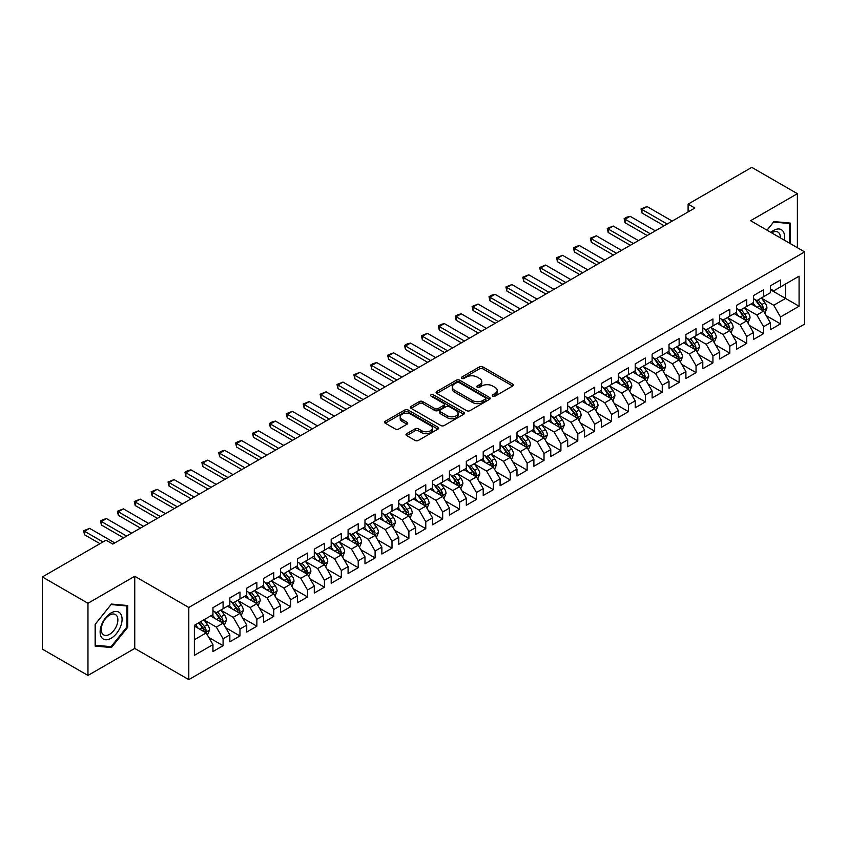 <?xml version="1.0" encoding="UTF-8"?>
<svg xmlns="http://www.w3.org/2000/svg" width="847" height="847" viewBox="0 0 847 847"><rect width="100%" height="100%" fill="white"/><g stroke="black" fill="none" stroke-linecap="round" stroke-linejoin="round"><path stroke-width="1.27" d="M492.721 396.174A1.641 0.953 0 0 0 495.04 396.174L512.657 385.999A2.34 1.355 0 0 0 513.346 385.046A2.34 1.355 0 0 0 512.657 384.093L482.811 366.857A2.34 1.355 0 0 0 479.497 366.857L461.88 377.031A1.641 0.953 0 0 0 461.393 377.698A1.641 0.953 0 0 0 461.88 378.365A1.641 0.953 0 0 0 464.198 378.365L466.475 377.053A7.507 4.33 0 0 1 477.094 377.053L479.582 378.493A7.507 4.33 0 0 1 481.774 381.552A7.507 4.33 0 0 1 479.582 384.612L477.295 385.936A1.641 0.953 0 0 0 476.819 386.603A1.641 0.953 0 0 0 477.295 387.27A1.641 0.953 0 0 0 479.614 387.27L481.901 385.957A7.507 4.33 0 0 1 492.509 385.957L494.997 387.386A7.507 4.33 0 0 1 497.2 390.456A7.507 4.33 0 0 1 494.997 393.516L492.721 394.829A1.641 0.953 0 0 0 492.234 395.507A1.641 0.953 0 0 0 492.721 396.174L492.721 394.829M406.708 433.675A2.34 1.355 0 0 0 406.02 434.627A2.34 1.355 0 0 0 406.708 435.591L415.083 440.419A2.34 1.355 0 0 0 418.397 440.419L437.963 429.122A2.34 1.355 0 0 0 438.651 428.169A2.34 1.355 0 0 0 437.963 427.216L408.116 409.98A2.34 1.355 0 0 0 404.802 409.98L385.237 421.277A2.34 1.355 0 0 0 384.549 422.23A2.34 1.355 0 0 0 385.237 423.193L395.348 429.027A2.34 1.355 0 0 0 398.672 429.027L407.036 424.199A2.34 1.355 0 0 0 407.725 423.235A2.34 1.355 0 0 0 407.036 422.282L402.029 419.381A6.268 3.621 0 0 1 400.186 416.83A6.268 3.621 0 0 1 404.061 413.484A6.268 3.621 0 0 1 410.89 414.268L430.541 425.607A6.268 3.621 0 0 1 432.383 428.169A6.268 3.621 0 0 1 428.508 431.515A6.268 3.621 0 0 1 421.668 430.731L418.397 428.836A2.34 1.355 0 0 0 415.083 428.836L406.708 433.675L406.708 435.591M87.961 603.276L87.961 675.44L134.747 648.431L134.747 576.267L87.961 603.276L42.35 576.945L106.034 540.185L112.789 544.081L694.858 208.023L688.103 204.127L688.103 211.93M134.747 576.267L188.796 607.468L804.65 251.908L804.65 324.083L188.796 679.633L188.796 607.468M797.387 247.716L797.387 193.688L750.601 220.707L804.65 251.908M797.387 193.688L751.776 167.367L688.103 204.127M466.644 410.647A2.34 1.355 0 0 0 469.958 410.647L489.524 399.361A2.34 1.355 0 0 0 490.212 398.397A2.34 1.355 0 0 0 489.524 397.444L459.677 380.208A2.34 1.355 0 0 0 456.364 380.208L436.798 391.505A2.34 1.355 0 0 0 436.11 392.468A2.34 1.355 0 0 0 436.798 393.421L466.644 410.647M431.737 396.523A1.641 0.953 0 0 1 433.399 396.756L463.711 414.257L444.177 425.533A2.34 1.355 0 0 1 440.863 425.533L411.017 408.307L411.017 406.391A2.34 1.355 0 0 0 410.329 407.354A2.34 1.355 0 0 0 411.017 408.307M411.017 406.391L419.392 401.563A2.34 1.355 0 0 1 422.706 401.563L434.807 408.55A2.34 1.355 0 0 0 438.132 408.55L443.68 405.342A2.34 1.355 0 0 0 444.368 404.379A2.34 1.355 0 0 0 443.68 403.426L431.081 396.152A1.641 0.953 0 0 1 430.604 395.475A1.641 0.953 0 0 1 431.61 394.607A1.641 0.953 0 0 1 433.399 394.808L463.743 412.33A2.34 1.355 0 0 1 464.431 413.283A2.34 1.355 0 0 1 463.743 414.236L463.743 412.33M770.357 289.653L785.561 298.43L785.561 283.999L799.081 276.196L780.5 286.921L780.5 279.997L770.357 285.852L770.357 292.776L763.602 296.672L763.602 289.748L753.47 295.603L753.47 302.527L746.715 306.423L746.715 299.499L736.583 305.354L736.583 312.278L729.818 316.175L729.818 309.25L719.685 315.105L719.685 322.029L712.93 325.926L712.93 319.001L702.798 324.856L702.798 331.78L696.043 335.687L696.043 328.763L685.901 334.607L685.901 341.532L679.146 345.438L679.146 338.514L669.014 344.358L669.014 351.283L662.259 355.189L662.259 348.265L652.126 354.11L652.126 361.034L645.361 364.941L645.361 358.016L635.229 363.871L635.229 370.785L628.474 374.692L628.474 367.767L618.342 373.622L618.342 380.547L611.587 384.443L611.587 377.518L601.444 383.373L601.444 390.298L594.689 394.194L594.689 387.27L584.557 393.124L584.557 400.049L577.802 403.945L577.802 397.021L567.67 402.876L567.67 409.8L560.915 413.696L560.915 406.772L550.772 412.627L550.772 419.551L544.018 423.447L544.018 416.523L533.885 422.378L533.885 429.302L527.13 433.198L527.13 426.274L516.988 432.129L516.988 439.053L510.233 442.96L510.233 436.036L500.101 441.88L500.101 448.804L493.346 452.711L493.346 445.787L483.214 451.631L483.214 458.555L476.459 462.462L476.459 455.538L466.316 461.382L466.316 468.306L459.561 472.213L459.561 465.289L449.429 471.133L449.429 478.057L442.674 481.964L442.674 475.04L432.542 480.895L432.542 487.819L425.776 491.715L425.776 484.791L415.644 490.646L415.644 497.57L408.889 501.466L408.889 494.542L398.757 500.397L398.757 507.321L392.002 511.217L392.002 504.293L381.859 510.148L381.859 517.072L375.105 520.969L375.105 514.044L364.972 519.899L364.972 526.823L358.217 530.72L358.217 523.795L348.085 529.65L348.085 536.575L341.32 540.471L341.32 533.546L331.188 539.401L331.188 546.326L324.433 550.232L324.433 543.308L314.301 549.152L314.301 556.077L307.546 559.983L307.546 553.059L297.403 558.904L297.403 565.828L290.648 569.735L290.648 562.81L280.516 568.655L280.516 575.579L273.761 579.486L273.761 572.561L263.629 578.406L263.629 585.33L256.863 589.237L256.863 582.312L246.731 588.167L246.731 595.092L239.976 598.988L239.976 592.064L229.844 597.918L229.844 604.843L223.089 608.739L223.089 601.815L212.946 607.67L212.946 614.594L194.376 625.319L194.376 655.356L212.946 644.631L206.192 632.921L194.376 626.102M799.081 276.196L799.081 306.233L780.5 316.958L773.735 305.259L761.495 298.186M766.217 315.645L780.5 323.882L780.5 316.958M780.5 323.882L770.357 329.737L770.357 322.813L763.602 326.709L756.847 315.01L744.598 307.937M749.33 325.396L763.602 333.633L763.602 326.709M763.602 333.633L753.47 339.488L753.47 332.564L746.715 336.46L739.96 324.761L727.711 317.689M732.443 335.147L746.715 343.384L746.715 336.46M746.715 343.384L736.583 349.239L736.583 342.315L729.818 346.211L723.063 334.512L710.824 327.44M715.546 344.898L729.818 353.135L729.818 346.211M729.818 353.135L719.685 358.99L719.685 352.066L712.93 355.962L706.176 344.263L693.926 337.191M698.659 354.649L712.93 362.887L712.93 355.962M712.93 362.887L702.798 368.741L702.798 361.817L696.043 365.724L689.278 354.014L677.039 346.942M681.771 364.401L696.043 372.648L696.043 365.724M696.043 372.648L685.901 378.493L685.901 371.568L679.146 375.475L672.391 363.765L660.141 356.703M664.874 374.152L679.146 382.399L679.146 375.475M679.146 382.399L669.014 388.244L669.014 381.319L662.259 385.226L655.504 373.516L643.254 366.455M647.987 383.903L662.259 392.15L662.259 385.226M662.259 392.15L652.126 397.995L652.126 391.07L645.361 394.977L638.606 383.278L626.367 376.206M631.089 393.664L645.361 401.902L645.361 394.977M645.361 401.902L635.229 407.746L635.229 400.822L628.474 404.728L621.719 393.029L609.469 385.957M614.202 403.416L628.474 411.653L628.474 404.728M628.474 411.653L618.342 417.507L618.342 410.583L611.587 414.479L604.832 402.78L592.582 395.708M597.315 413.167L611.587 421.404L611.587 414.479M611.587 421.404L601.444 427.259L601.444 420.334L594.689 424.231L587.934 412.531L575.685 405.459M580.417 422.918L594.689 431.155L594.689 424.231M594.689 431.155L584.557 437.01L584.557 430.085L577.802 433.982L571.047 422.282L558.798 415.21M563.53 432.669L577.802 440.906L577.802 433.982M577.802 440.906L567.67 446.761L567.67 439.837L560.915 443.733L554.15 432.034L541.911 424.961M546.633 442.42L560.915 450.657L560.915 443.733M560.915 450.657L550.772 456.512L550.772 449.588L544.018 453.484L537.263 441.785L525.013 434.712M529.746 452.171L544.018 460.408L544.018 453.484M544.018 460.408L533.885 466.263L533.885 459.339L527.13 463.235L520.376 451.536L508.126 444.463M512.859 461.922L527.13 470.159L527.13 463.235M527.13 470.159L516.988 476.014L516.988 469.09L510.233 472.997L503.478 461.287L491.228 454.214M495.961 471.673L510.233 479.921L510.233 472.997M510.233 479.921L500.101 485.765L500.101 478.841L493.346 482.748L486.591 471.038L474.341 463.976M479.074 481.424L493.346 489.672L493.346 482.748M493.346 489.672L483.214 495.516L483.214 488.592L476.459 492.499L469.693 480.789L457.454 473.727M462.176 491.175L476.459 499.423L476.459 492.499M476.459 499.423L466.316 505.267L466.316 498.343L459.561 502.25L452.806 490.551L440.556 483.478M445.289 500.926L459.561 509.174L459.561 502.25M459.561 509.174L449.429 515.018L449.429 508.094L442.674 512.001L435.919 500.302L423.669 493.229M428.402 510.688L442.674 518.925L442.674 512.001M442.674 518.925L432.542 524.78L432.542 517.856L425.776 521.752L419.021 510.053L406.782 502.98M411.504 520.439L425.776 528.676L425.776 521.752M425.776 528.676L415.644 534.531L415.644 527.607L408.889 531.503L402.134 519.804L389.885 512.731M394.617 530.19L408.889 538.427L408.889 531.503M408.889 538.427L398.757 544.282L398.757 537.358L392.002 541.254L385.237 529.555L372.998 522.483M377.73 539.941L392.002 548.178L392.002 541.254M392.002 548.178L381.859 554.033L381.859 547.109L375.105 551.005L368.35 539.306L356.1 532.234M360.833 549.692L375.105 557.929L375.105 551.005M375.105 557.929L364.972 563.784L364.972 556.86L358.217 560.756L351.463 549.057L339.213 541.985M343.946 559.443L358.217 567.681L358.217 560.756M358.217 567.681L348.085 573.535L348.085 566.611L341.32 570.507L334.565 558.808L322.326 551.736M327.048 569.195L341.32 577.432L341.32 570.507M341.32 577.432L331.188 583.287L331.188 576.362L324.433 580.269L317.678 568.559L305.428 561.487M310.161 578.946L324.433 587.193L324.433 580.269M324.433 587.193L314.301 593.038L314.301 586.113L307.546 590.02L300.78 578.31L288.541 571.249M293.274 588.697L307.546 596.944L307.546 590.02M307.546 596.944L297.403 602.789L297.403 595.865L290.648 599.771L283.893 588.062L271.643 581M276.376 598.448L290.648 606.696L290.648 599.771M290.648 606.696L280.516 612.54L280.516 605.616L273.761 609.522L267.006 597.823L254.756 590.751M259.489 608.199L273.761 616.447L273.761 609.522M273.761 616.447L263.629 622.291L263.629 615.367L256.863 619.273L250.109 607.574L237.869 600.502M242.591 617.961L256.863 626.198L256.863 619.273M256.863 626.198L246.731 632.053L246.731 625.128L239.976 629.025L233.221 617.325L220.972 610.253M225.704 627.712L239.976 635.949L239.976 629.025M239.976 635.949L229.844 641.804L229.844 634.879L223.089 638.776L216.334 627.076L204.085 620.004M208.817 637.463L223.089 645.7L223.089 638.776M223.089 645.7L212.946 651.555L212.946 644.631M212.946 610.687L216.334 612.646L223.089 608.739M194.376 639.75L206.192 632.921M229.844 600.936L233.221 602.884L239.976 598.988M216.334 627.076L223.089 623.17L210.585 615.96M229.844 634.879L223.089 623.17M246.731 591.185L250.109 593.133L256.863 589.237M233.221 617.325L239.976 613.419L227.472 606.208M246.731 625.128L239.976 613.419M263.629 581.434L267.006 583.382L273.761 579.486M250.109 607.574L256.863 603.667L244.37 596.457M263.629 615.367L256.863 603.667M280.516 571.683L283.893 573.631L290.648 569.735M267.006 597.823L273.761 593.916L261.257 586.696M280.516 605.616L273.761 593.916M297.403 561.932L300.78 563.88L307.546 559.983M283.893 588.062L290.648 584.165L278.155 576.945M297.403 595.865L290.648 584.165M314.301 552.18L317.678 554.129L324.433 550.232M300.78 578.31L307.546 574.414L295.042 567.194M314.301 586.113L307.546 574.414M331.188 542.429L334.565 544.377L341.32 540.471M317.678 568.559L324.433 564.663L311.929 557.442M331.188 576.362L324.433 564.663M348.085 532.678L351.463 534.626L358.217 530.72M334.565 558.808L341.32 554.912L328.827 547.691M348.085 566.611L341.32 554.912M364.972 522.927L368.35 524.875L375.105 520.969M351.463 549.057L358.217 545.161L345.714 537.94M364.972 556.86L358.217 545.161M381.859 513.166L385.237 515.124L392.002 511.217M368.35 539.306L375.105 535.41L362.611 528.189M381.859 547.109L375.105 535.41M398.757 503.414L402.134 505.373L408.889 501.466M385.237 529.555L392.002 525.648L379.498 518.438M398.757 537.358L392.002 525.648M415.644 493.663L419.021 495.611L425.776 491.715M402.134 519.804L408.889 515.897L396.385 508.687M415.644 527.607L408.889 515.897M432.542 483.912L435.919 485.86L442.674 481.964M419.021 510.053L425.776 506.146L413.283 498.936M432.542 517.856L425.776 506.146M449.429 474.161L452.806 476.109L459.561 472.213M435.919 500.302L442.674 496.395L430.17 489.185M449.429 508.094L442.674 496.395M466.316 464.41L469.693 466.358L476.459 462.462M452.806 490.551L459.561 486.644L447.068 479.423M466.316 498.343L459.561 486.644M483.214 454.659L486.591 456.607L493.346 452.711M469.693 480.789L476.459 476.893L463.955 469.672M483.214 488.592L476.459 476.893M500.101 444.908L503.478 446.856L510.233 442.96M486.591 471.038L493.346 467.142L480.842 459.921M500.101 478.841L493.346 467.142M516.988 435.157L520.376 437.105L527.13 433.198M503.478 461.287L510.233 457.391L497.74 450.17M516.988 469.09L510.233 457.391M533.885 425.406L537.263 427.354L544.018 423.447M520.376 451.536L527.13 447.64L514.627 440.419M533.885 459.339L527.13 447.64M550.772 415.655L554.15 417.603L560.915 413.696M537.263 441.785L544.018 437.888L531.514 430.668M550.772 449.588L544.018 437.888M567.67 405.893L571.047 407.852L577.802 403.945M554.15 432.034L560.915 428.137L548.411 420.917M567.67 439.837L560.915 428.137M584.557 396.142L587.934 398.101L594.689 394.194M571.047 422.282L577.802 418.376L565.298 411.166M584.557 430.085L577.802 418.376M601.444 386.391L604.832 388.339L611.587 384.443M587.934 412.531L594.689 408.625L582.196 401.414M601.444 420.334L594.689 408.625M618.342 376.64L621.719 378.588L628.474 374.692M604.832 402.78L611.587 398.873L599.083 391.663M618.342 410.583L611.587 398.873M635.229 366.889L638.606 368.837L645.361 364.941M621.719 393.029L628.474 389.122L615.97 381.912M635.229 400.822L628.474 389.122M652.126 357.138L655.504 359.086L662.259 355.189M638.606 383.278L645.361 379.371L632.868 372.151M652.126 391.07L645.361 379.371M669.014 347.386L672.391 349.335L679.146 345.438M655.504 373.516L662.259 369.62L649.755 362.4M669.014 381.319L662.259 369.62M685.901 337.635L689.278 339.583L696.043 335.687M672.391 363.765L679.146 359.869L666.653 352.648M685.901 371.568L679.146 359.869M702.798 327.884L706.176 329.832L712.93 325.926M689.278 354.014L696.043 350.118L683.54 342.897M702.798 361.817L696.043 350.118M719.685 318.133L723.063 320.081L729.818 316.175M706.176 344.263L712.93 340.367L700.427 333.146M719.685 352.066L712.93 340.367M736.583 308.382L739.96 310.33L746.715 306.423M723.063 334.512L729.818 330.616L717.324 323.395M736.583 342.315L729.818 330.616M753.47 298.62L756.847 300.579L763.602 296.672M739.96 324.761L746.715 320.865L734.211 313.644M753.47 332.564L746.715 320.865M770.357 288.869L773.735 290.828L780.5 286.921M756.847 315.01L763.602 311.103L751.109 303.893M770.357 322.813L763.602 311.103M42.35 576.945L42.35 649.109L87.961 675.44M134.747 648.431L188.796 679.633M773.735 305.259L785.561 298.43L799.081 306.233M790.209 243.576L790.209 223.057L773.904 221.596L767.011 230.183M127.738 627.267L127.738 605.531L111.433 604.07L95.139 624.355L95.139 646.081L111.433 647.542L127.738 627.267L126.891 626.769M493.378 396.407L494.997 395.464A7.507 4.33 0 0 0 497.2 392.405L497.2 390.456M481.774 381.552L481.774 383.5A7.507 4.33 0 0 1 479.582 386.56L477.952 387.503M512.657 384.093L512.657 385.999L482.811 368.805A2.34 1.355 0 0 0 479.497 368.805L462.536 378.598M489.524 397.444L489.524 399.361L459.677 382.166A2.34 1.355 0 0 0 456.364 382.166L436.83 393.442M485.384 399.064A1.641 0.953 0 0 0 485.86 398.397A1.641 0.953 0 0 0 485.384 397.73L459.18 382.6A1.641 0.953 0 0 0 456.861 382.6L454.458 383.987A7.507 4.33 0 0 0 452.266 387.058A7.507 4.33 0 0 0 454.458 390.118L472.361 400.462A7.507 4.33 0 0 0 482.981 400.462L485.384 399.064L485.384 401.023A1.641 0.953 0 0 0 485.86 400.345L485.86 398.397M452.266 387.058L452.266 389.006A7.507 4.33 0 0 0 454.458 392.066L454.458 390.118M485.384 401.023L482.981 402.41A7.507 4.33 0 0 1 472.361 402.41L454.458 392.066M411.049 408.328L419.392 403.511L419.392 401.563M444.368 404.379L444.368 406.327A2.34 1.355 0 0 1 443.68 407.291L438.132 410.499A2.34 1.355 0 0 1 434.807 410.499L422.706 403.511A2.34 1.355 0 0 0 419.392 403.511M447.375 415.792A6.268 3.621 0 0 0 454.204 416.586A6.268 3.621 0 0 0 458.079 413.241A6.268 3.621 0 0 0 456.237 410.679L449.323 406.676A2.34 1.355 0 0 0 445.998 406.676L440.451 409.884A2.34 1.355 0 0 0 439.762 410.848A2.34 1.355 0 0 0 440.451 411.801L447.375 415.792L447.375 417.751A6.268 3.621 0 0 0 454.204 418.534A6.268 3.621 0 0 0 458.079 415.189L458.079 413.241M439.762 410.848L439.762 412.796A2.34 1.355 0 0 0 440.451 413.749L440.451 411.801M447.375 417.751L440.451 413.749M432.383 428.169L432.383 430.117A6.268 3.621 0 0 1 428.508 433.463A6.268 3.621 0 0 1 421.668 432.679L418.397 430.784A2.34 1.355 0 0 0 415.083 430.784L406.74 435.602M400.186 416.83L400.186 418.778A6.268 3.621 0 0 0 402.029 421.34L402.029 419.381M407.005 424.209L402.029 421.34M437.931 429.143L408.116 411.928A2.34 1.355 0 0 0 404.802 411.928L385.269 423.214M109.708 646.547L111.433 647.542M764.852 313.274L766.948 308.16A6.331 3.653 -120 0 0 764.926 302.771L761.337 297.985M755.619 306.498L752.898 302.855M762.416 310.415L763.528 308.435A6.331 3.653 -120 0 0 761.718 304.624L758.129 299.838M756.085 300.134L760.511 306.053A3.229 1.863 60 0 1 761.104 307.027L763.528 308.435M754.973 299.489L759.695 305.799A6.331 3.653 60 0 1 761.506 309.6L761.633 309.97M667.15 224.021L641.952 209.474L641.952 212.978L641.02 208.934L647.023 206.541L672.222 221.099M664.112 225.778L641.952 212.978M647.023 206.541L641.952 209.474L641.02 208.934M747.965 323.025L750.061 317.911A6.331 3.653 -120 0 0 748.039 312.522L744.449 307.736M738.732 316.249L736.001 312.607M745.519 320.166L746.641 318.186A6.331 3.653 -120 0 0 744.831 314.375L741.241 309.589M739.187 309.886L743.624 315.804A3.229 1.863 60 0 1 744.206 316.778L746.641 318.186M738.076 309.24L742.798 315.55A6.331 3.653 60 0 1 744.608 319.351L744.735 319.721M731.067 332.776L733.163 327.662A6.331 3.653 -120 0 0 731.141 322.273L727.562 317.487M721.835 326L719.114 322.358M728.632 329.928L729.743 327.937A6.331 3.653 -120 0 0 727.933 324.126L724.344 319.34M722.3 319.637L726.737 325.555A3.229 1.863 60 0 1 727.319 326.529L729.743 327.937M721.189 318.991L725.911 325.301A6.331 3.653 60 0 1 727.721 329.102L727.848 329.472M650.263 233.772L625.065 219.225L625.065 222.729L624.133 218.685L626.664 217.224L630.126 216.303L655.334 230.85M647.224 235.53L625.065 222.729M630.126 216.303L625.065 219.225L624.133 218.685M633.376 243.523L608.167 228.976L608.167 232.491L607.246 228.436L613.239 226.054L638.437 240.601M630.337 245.281L608.167 232.491M613.239 226.054L608.167 228.976L607.246 228.436M784.216 240.114A15.532 8.968 120 0 0 783.083 231.305A15.532 8.968 120 0 0 770.865 232.406M780.331 237.869A11.752 6.787 120 0 0 779.229 233.296A11.752 6.787 120 0 0 777.906 232.067A11.752 6.787 120 0 0 771.67 232.872M773.533 222.062L789.362 223.492L789.362 243.089M788.313 222.888L789.362 223.492M767.043 230.204L773.565 222.073M101.587 637.442A15.532 8.968 120 0 0 116.59 633.418A15.532 8.968 120 0 0 120.602 613.779A15.532 8.968 120 0 0 105.61 617.802A15.532 8.968 120 0 0 101.587 637.442M102.36 633.683A11.752 6.787 120 0 0 103.683 634.901A11.752 6.787 120 0 0 114.62 629.416A11.752 6.787 120 0 0 116.759 615.769A11.752 6.787 120 0 0 115.436 614.541A11.752 6.787 120 0 0 104.499 620.025A11.752 6.787 120 0 0 102.36 633.683M111.095 604.557L126.891 605.965L126.891 627.024L111.095 646.674L95.309 645.255L95.309 624.197L111.063 604.536M125.843 605.361L126.891 605.965M714.18 342.527L716.276 337.424A6.331 3.653 -120 0 0 714.254 332.024L710.665 327.238M704.948 335.751L702.216 332.119M711.734 339.679L712.856 337.688A6.331 3.653 -120 0 0 711.046 333.877L707.457 329.091M705.413 329.388L709.839 335.306A3.229 1.863 60 0 1 710.421 336.28L712.856 337.688M704.291 328.742L709.013 335.052A6.331 3.653 60 0 1 710.834 338.864L710.961 339.224M697.293 352.278L699.378 347.175A6.331 3.653 -120 0 0 697.367 341.775L693.778 336.99M688.06 345.512L685.329 341.87M694.847 349.43L695.969 347.439A6.331 3.653 -120 0 0 694.159 343.628L690.57 338.842M688.516 339.139L692.952 345.057A3.229 1.863 60 0 1 693.534 346.042L695.969 347.439M687.404 338.504L692.126 344.803A6.331 3.653 60 0 1 693.937 348.615L694.064 348.975M616.478 253.274L591.28 238.727L591.28 242.242L590.348 238.187L596.352 235.805L621.55 250.352M613.44 255.032L591.28 242.242M596.352 235.805L591.28 238.727L590.348 238.187M599.591 263.025L574.393 248.478L574.393 251.993L573.461 247.938L575.992 246.477L579.454 245.556L604.663 260.103M596.553 264.783L574.393 251.993M579.454 245.556L574.393 248.478L573.461 247.938M680.395 362.029L682.491 356.926A6.331 3.653 -120 0 0 680.469 351.537L676.88 346.741M671.163 355.264L668.442 351.621M677.96 359.181L679.072 357.19A6.331 3.653 -120 0 0 677.261 353.39L673.672 348.593M671.629 348.89L676.054 354.808A3.229 1.863 60 0 1 676.647 355.793L679.072 357.19M670.517 348.255L675.239 354.554A6.331 3.653 60 0 1 677.049 358.366L677.177 358.726M582.704 272.787L557.495 258.229L557.495 261.744L556.564 257.7L562.567 255.307L587.765 269.854M579.655 274.534L557.495 261.744M562.567 255.307L557.495 258.229L556.564 257.7M663.508 371.78L665.604 366.677A6.331 3.653 -120 0 0 663.582 361.288L659.993 356.492M654.276 365.015L651.544 361.373M661.062 368.932L662.185 366.942A6.331 3.653 -120 0 0 660.374 363.141L656.785 358.345M654.731 358.641L659.167 364.559A3.229 1.863 60 0 1 659.749 365.544L662.185 366.942M653.619 358.006L658.341 364.305A6.331 3.653 60 0 1 660.152 368.117L660.289 368.477M565.807 282.538L540.608 267.98L540.608 271.495L539.677 267.451L545.669 265.058L570.878 279.605M562.768 284.285L540.608 271.495M545.669 265.058L540.608 267.98L539.677 267.451M646.621 381.542L648.707 376.428A6.331 3.653 -120 0 0 646.684 371.039L643.106 366.243M637.378 374.766L634.657 371.124M644.175 378.683L645.287 376.693A6.331 3.653 -120 0 0 643.476 372.892L639.887 368.096M637.844 368.403L642.28 374.31A3.229 1.863 60 0 1 642.862 375.295L645.287 376.693M636.732 367.757L641.454 374.056A6.331 3.653 60 0 1 643.265 377.868L643.392 378.238M629.723 391.293L631.82 386.179A6.331 3.653 -120 0 0 629.797 380.79L626.208 375.994M620.491 384.517L617.759 380.875M627.278 388.434L628.4 386.444A6.331 3.653 -120 0 0 626.589 382.643L623 377.847M620.957 378.154L625.382 384.062A3.229 1.863 60 0 1 625.975 385.046L628.4 386.444M619.835 377.508L624.567 383.807A6.331 3.653 60 0 1 626.378 387.619L626.505 387.99M612.836 401.044L614.922 395.93A6.331 3.653 -120 0 0 612.91 390.541L609.321 385.756M603.604 394.268L600.872 390.626M610.391 398.185L611.513 396.205A6.331 3.653 -120 0 0 609.702 392.394L606.113 387.608M604.059 387.905L608.495 393.813A3.229 1.863 60 0 1 609.078 394.797L611.513 396.205M602.948 387.259L607.67 393.559A6.331 3.653 60 0 1 609.48 397.37L609.607 397.741M595.939 410.795L598.035 405.681A6.331 3.653 -120 0 0 596.013 400.292L592.424 395.507M586.706 404.019L583.985 400.377M593.503 407.936L594.615 405.957A6.331 3.653 -120 0 0 592.805 402.145L589.216 397.359M587.172 397.656L591.598 403.574A3.229 1.863 60 0 1 592.191 404.548L594.615 405.957M586.06 397.01L590.783 403.32A6.331 3.653 60 0 1 592.593 407.121L592.72 407.492M579.052 420.546L581.148 415.432A6.331 3.653 -120 0 0 579.126 410.043L575.537 405.258M569.819 413.77L567.088 410.128M576.606 417.687L577.728 415.708A6.331 3.653 -120 0 0 575.918 411.896L572.328 407.111M570.275 407.407L574.711 413.325A3.229 1.863 60 0 1 575.293 414.299L577.728 415.708M569.163 406.761L573.885 413.071A6.331 3.653 60 0 1 575.695 416.872L575.833 417.243M562.164 430.297L564.25 425.183A6.331 3.653 -120 0 0 562.239 419.794L558.649 415.009M552.932 423.521L550.201 419.879M559.719 427.439L560.841 425.459A6.331 3.653 -120 0 0 559.02 421.647L555.431 416.862M553.387 417.158L557.824 423.077A3.229 1.863 60 0 1 558.406 424.051L560.841 425.459M552.276 416.512L556.998 422.822A6.331 3.653 60 0 1 558.808 426.623L558.935 426.994M545.267 440.048L547.363 434.935A6.331 3.653 -120 0 0 545.341 429.545L541.752 424.76M536.035 433.272L533.314 429.63M542.821 437.2L543.943 435.21A6.331 3.653 -120 0 0 542.133 431.398L538.544 426.613M536.5 426.909L540.926 432.828A3.229 1.863 60 0 1 541.519 433.802L543.943 435.21M535.378 426.263L540.111 432.573A6.331 3.653 60 0 1 541.921 436.374L542.048 436.745M528.38 449.799L530.476 444.696A6.331 3.653 -120 0 0 528.454 439.297L524.865 434.511M519.147 443.023L516.416 439.392M525.934 446.951L527.056 444.961A6.331 3.653 -120 0 0 525.246 441.149L521.657 436.364M519.603 436.66L524.039 442.579A3.229 1.863 60 0 1 524.621 443.553L527.056 444.961M518.491 436.014L523.213 442.325A6.331 3.653 60 0 1 525.024 446.136L525.151 446.496M511.482 459.55L513.578 454.447A6.331 3.653 -120 0 0 511.556 449.048L507.967 444.262M502.25 452.785L499.529 449.143M509.047 456.702L510.159 454.712A6.331 3.653 -120 0 0 508.348 450.9L504.759 446.115M502.716 446.411L507.141 452.33A3.229 1.863 60 0 1 507.734 453.314L510.159 454.712M501.604 445.776L506.326 452.076A6.331 3.653 60 0 1 508.136 455.887L508.264 456.247M548.92 292.289L523.711 277.731L523.711 281.246L522.79 277.202L528.782 274.809L553.98 289.356M545.881 294.036L523.711 281.246M528.782 274.809L523.711 277.731L522.79 277.202M532.022 302.04L506.824 287.493L506.824 290.997L505.892 286.953L511.895 284.56L537.093 299.107M528.983 303.798L506.824 290.997M511.895 284.56L506.824 287.493L505.892 286.953M515.135 311.791L489.937 297.244L489.937 300.749L489.005 296.704L491.535 295.243L494.997 294.311L520.206 308.869M512.096 313.549L489.937 300.749M494.997 294.311L489.937 297.244L489.005 296.704M498.248 321.542L473.039 306.995L473.039 310.5L472.118 306.455L478.11 304.062L503.309 318.62M495.199 323.3L473.039 310.5M478.11 304.062L473.039 306.995L472.118 306.455M481.35 331.293L456.152 316.746L456.152 320.251L455.22 316.206L457.751 314.745L461.223 313.813L486.422 328.371M478.311 333.051L456.152 320.251M461.223 313.813L456.152 316.746L455.22 316.206M464.463 341.045L439.254 326.497L439.254 330.002L438.333 325.957L440.863 324.496L444.326 323.575L469.524 338.122M461.424 342.802L439.254 330.002M444.326 323.575L439.254 326.497L438.333 325.957M447.565 350.796L422.367 336.248L422.367 339.763L421.435 335.708L427.439 333.326L452.637 347.873M444.527 352.553L422.367 339.763M427.439 333.326L422.367 336.248L421.435 335.708M430.678 360.547L405.48 346L405.48 349.515L404.548 345.46L407.079 343.998L410.541 343.077L435.75 357.625M427.64 362.304L405.48 349.515M410.541 343.077L405.48 346L404.548 345.46M413.791 370.298L388.582 355.751L388.582 359.266L387.661 355.211L393.654 352.828L418.852 367.376M410.742 372.055L388.582 359.266M393.654 352.828L388.582 355.751L387.661 355.211M494.595 469.302L496.691 464.198A6.331 3.653 -120 0 0 494.669 458.809L491.08 454.013M485.363 462.536L482.631 458.894M492.149 466.453L493.272 464.463A6.331 3.653 -120 0 0 491.461 460.662L487.872 455.866M485.818 456.162L490.254 462.081A3.229 1.863 60 0 1 490.837 463.065L493.272 464.463M484.706 455.527L489.428 461.827A6.331 3.653 60 0 1 491.249 465.638L491.376 465.998M396.894 380.059L371.695 365.502L371.695 369.017L370.764 364.972L373.294 363.501L376.767 362.58L401.965 377.127M393.855 381.806L371.695 369.017M376.767 362.58L371.695 365.502L370.764 364.972M477.708 479.053L479.794 473.949A6.331 3.653 -120 0 0 477.782 468.56L474.193 463.764M468.476 472.287L465.744 468.645M475.262 476.205L476.385 474.214A6.331 3.653 -120 0 0 474.564 470.413L470.985 465.617M468.931 465.914L473.367 471.832A3.229 1.863 60 0 1 473.949 472.817L476.385 474.214M467.819 465.278L472.541 471.578A6.331 3.653 60 0 1 474.352 475.389L474.479 475.749M380.007 389.811L354.808 375.253L354.808 378.768L353.877 374.723L359.869 372.331L385.067 386.878M376.968 391.558L354.808 378.768M359.869 372.331L354.808 375.253L353.877 374.723M460.81 488.814L462.907 483.701A6.331 3.653 -120 0 0 460.884 478.311L457.295 473.515M451.578 482.038L448.857 478.396M458.365 485.956L459.487 483.965A6.331 3.653 -120 0 0 457.676 480.164L454.087 475.368M452.044 475.675L456.469 481.583A3.229 1.863 60 0 1 457.062 482.568L459.487 483.965M450.932 475.029L455.654 481.329A6.331 3.653 60 0 1 457.465 485.14L457.592 485.511M363.109 399.562L337.911 385.004L337.911 388.519L336.979 384.474L342.982 382.082L368.18 396.629M360.07 401.309L337.911 388.519M342.982 382.082L337.911 385.004L336.979 384.474M443.923 498.565L446.02 493.452A6.331 3.653 -120 0 0 443.997 488.063L440.408 483.266M434.691 491.789L431.959 488.147M441.478 495.707L442.6 493.716A6.331 3.653 -120 0 0 440.789 489.915L437.2 485.119M435.146 485.426L439.582 491.334A3.229 1.863 60 0 1 440.165 492.319L442.6 493.716M434.035 484.78L438.757 491.08A6.331 3.653 60 0 1 440.567 494.892L440.694 495.262M346.222 409.313L321.024 394.766L321.024 398.27L320.092 394.226L326.084 391.833L351.293 406.38M343.183 411.07L321.024 398.27M326.084 391.833L321.024 394.766L320.092 394.226M427.026 508.316L429.122 503.203A6.331 3.653 -120 0 0 427.1 497.814L423.511 493.028M417.793 501.54L415.072 497.898M424.591 505.458L425.702 503.478A6.331 3.653 -120 0 0 423.892 499.666L420.303 494.881M418.259 495.177L422.695 501.085A3.229 1.863 60 0 1 423.278 502.07L425.702 503.478M417.148 494.532L421.87 500.831A6.331 3.653 60 0 1 423.68 504.643L423.807 505.013M329.335 419.064L304.126 404.517L304.126 408.021L303.205 403.977L309.197 401.584L334.396 416.142M326.296 420.821L304.126 408.021M309.197 401.584L304.126 404.517L303.205 403.977M410.139 518.068L412.235 512.954A6.331 3.653 -120 0 0 410.213 507.565L406.624 502.779M400.906 511.292L398.175 507.649M407.693 515.209L408.815 513.229A6.331 3.653 -120 0 0 407.005 509.418L403.416 504.632M401.372 504.928L405.798 510.847A3.229 1.863 60 0 1 406.38 511.821L408.815 513.229M400.25 504.283L404.972 510.593A6.331 3.653 60 0 1 406.793 514.394L406.92 514.764M312.437 428.815L287.239 414.268L287.239 417.772L286.307 413.728L292.31 411.335L317.509 425.893M309.399 430.572L287.239 417.772M292.31 411.335L287.239 414.268L286.307 413.728M393.252 527.819L395.337 522.705A6.331 3.653 -120 0 0 393.326 517.316L389.736 512.53M384.019 521.043L381.288 517.401M390.806 524.96L391.928 522.98A6.331 3.653 -120 0 0 390.107 519.169L386.528 514.383M384.474 514.68L388.911 520.598A3.229 1.863 60 0 1 389.493 521.572L391.928 522.98M383.363 514.034L388.085 520.344A6.331 3.653 60 0 1 389.895 524.145L390.022 524.515M295.55 438.566L270.352 424.019L270.352 427.523L269.42 423.479L271.951 422.018L275.413 421.086L300.621 435.644M292.511 440.324L270.352 427.523M275.413 421.086L270.352 424.019L269.42 423.479M376.354 537.57L378.45 532.456A6.331 3.653 -120 0 0 376.428 527.067L372.839 522.281M367.122 530.794L364.401 527.152M373.919 534.711L375.03 532.731A6.331 3.653 -120 0 0 373.22 528.92L369.631 524.134M367.587 524.431L372.013 530.349A3.229 1.863 60 0 1 372.606 531.323L375.03 532.731M366.476 523.785L371.198 530.095A6.331 3.653 60 0 1 373.008 533.896L373.135 534.266M278.663 448.317L253.454 433.77L253.454 437.274L252.522 433.23L258.526 430.848L283.724 445.395M275.614 450.075L253.454 437.274M258.526 430.848L253.454 433.77L252.522 433.23M359.467 547.321L361.563 542.207A6.331 3.653 -120 0 0 359.541 536.818L355.952 532.032M350.235 540.545L347.503 536.903M357.021 544.473L358.143 542.482A6.331 3.653 -120 0 0 356.333 538.671L352.744 533.885M350.69 534.182L355.126 540.1A3.229 1.863 60 0 1 355.708 541.074L358.143 542.482M349.578 533.536L354.3 539.846A6.331 3.653 60 0 1 356.111 543.647L356.238 544.018M261.765 458.068L236.567 443.521L236.567 447.036L235.635 442.981L238.166 441.52L241.628 440.599L266.837 455.146M258.727 459.826L236.567 447.036M241.628 440.599L236.567 443.521L235.635 442.981M342.569 557.072L344.665 551.969A6.331 3.653 -120 0 0 342.643 546.569L339.065 541.784M333.337 550.296L330.616 546.664M340.134 554.224L341.246 552.233A6.331 3.653 -120 0 0 339.435 548.422L335.846 543.636M333.803 543.933L338.239 549.851A3.229 1.863 60 0 1 338.821 550.825L341.246 552.233M332.691 543.287L337.413 549.597A6.331 3.653 60 0 1 339.224 553.409L339.351 553.769M244.878 467.819L219.669 453.272L219.669 456.787L218.748 452.732L221.279 451.271L224.741 450.35L249.939 464.897M241.84 469.577L219.669 456.787M224.741 450.35L219.669 453.272L218.748 452.732M325.682 566.823L327.778 561.72A6.331 3.653 -120 0 0 325.756 556.32L322.167 551.535M316.45 560.047L313.718 556.415M323.236 563.975L324.359 561.985A6.331 3.653 -120 0 0 322.548 558.173L318.959 553.387M316.916 553.684L321.341 559.602A3.229 1.863 60 0 1 321.934 560.587L324.359 561.985M315.793 553.049L320.515 559.348A6.331 3.653 60 0 1 322.336 563.16L322.463 563.52M227.981 477.57L202.782 463.023L202.782 466.538L201.851 462.483L207.854 460.101L233.052 474.648M224.942 479.328L202.782 466.538M207.854 460.101L202.782 463.023L201.851 462.483M308.795 576.574L310.881 571.471A6.331 3.653 -120 0 0 308.869 566.082L305.28 561.286M299.563 569.809L296.831 566.167M306.349 573.726L307.472 571.736A6.331 3.653 -120 0 0 305.661 567.935L302.072 563.139M300.018 563.435L304.454 569.353A3.229 1.863 60 0 1 305.036 570.338L307.472 571.736M298.906 562.8L303.628 569.099A6.331 3.653 60 0 1 305.439 572.911L305.566 573.271M211.094 487.321L185.895 472.774L185.895 476.289L184.964 472.245L187.494 470.773L190.956 469.852L216.165 484.399M208.055 489.079L185.895 476.289M190.956 469.852L185.895 472.774L184.964 472.245M291.897 586.325L293.994 581.222A6.331 3.653 -120 0 0 291.971 575.833L288.382 571.037M282.665 579.56L279.944 575.918M289.462 583.477L290.574 581.487A6.331 3.653 -120 0 0 288.763 577.686L285.174 572.89M283.131 573.186L287.557 579.104A3.229 1.863 60 0 1 288.149 580.089L290.574 581.487M282.019 572.551L286.741 578.85A6.331 3.653 60 0 1 288.552 582.662L288.679 583.022M194.207 497.083L168.998 482.525L168.998 486.04L168.066 481.996L174.069 479.603L199.267 494.15M191.157 498.83L168.998 486.04M174.069 479.603L168.998 482.525L168.066 481.996M275.01 596.087L277.107 590.973A6.331 3.653 -120 0 0 275.084 585.584L271.495 580.788M265.778 589.311L263.046 585.669M272.565 593.228L273.687 591.238A6.331 3.653 -120 0 0 271.876 587.437L268.287 582.641M266.233 582.948L270.669 588.856A3.229 1.863 60 0 1 271.252 589.84L273.687 591.238M265.122 582.302L269.844 588.601A6.331 3.653 60 0 1 271.654 592.413L271.792 592.784M177.309 506.834L152.111 492.276L152.111 495.791L151.179 491.747L157.171 489.354L182.38 503.901M174.27 508.581L152.111 495.791M157.171 489.354L152.111 492.276L151.179 491.747M258.123 605.838L260.209 600.724A6.331 3.653 -120 0 0 258.187 595.335L254.608 590.539M248.891 599.062L246.159 595.42M255.678 602.979L256.8 600.989A6.331 3.653 -120 0 0 254.979 597.188L251.39 592.392M249.346 592.699L253.782 598.607A3.229 1.863 60 0 1 254.365 599.591L256.8 600.989M248.235 592.053L252.957 598.353A6.331 3.653 60 0 1 254.767 602.164L254.894 602.535M160.422 516.585L135.213 502.038L135.213 505.543L134.292 501.498L140.284 499.105L165.483 513.653M157.383 518.343L135.213 505.543M140.284 499.105L135.213 502.038L134.292 501.498M241.226 615.589L243.322 610.475A6.331 3.653 -120 0 0 241.3 605.086L237.711 600.301M231.993 608.813L229.262 605.171M238.78 612.73L239.902 610.751A6.331 3.653 -120 0 0 238.092 606.939L234.503 602.153M232.459 602.45L236.885 608.358A3.229 1.863 60 0 1 237.478 609.342L239.902 610.751M231.337 601.804L236.069 608.104A6.331 3.653 60 0 1 237.88 611.915L238.007 612.286M143.524 526.336L118.326 511.789L118.326 515.294L117.394 511.249L123.397 508.856L148.596 523.414M140.486 528.094L118.326 515.294M123.397 508.856L118.326 511.789L117.394 511.249M224.339 625.34L226.424 620.226A6.331 3.653 -120 0 0 224.413 614.837L220.823 610.052M215.106 618.564L212.375 614.922M221.893 622.481L223.015 620.502A6.331 3.653 -120 0 0 221.205 616.69L217.615 611.905M215.562 612.201L219.998 618.119A3.229 1.863 60 0 1 220.58 619.093L223.015 620.502M214.45 611.555L219.172 617.865A6.331 3.653 60 0 1 220.982 621.666L221.109 622.037M126.637 536.087L101.439 521.54L101.439 525.045L100.507 521L103.038 519.539L106.5 518.608L131.709 533.165M123.598 537.845L101.439 525.045M106.5 518.608L101.439 521.54L100.507 521M207.441 635.091L209.537 629.977A6.331 3.653 -120 0 0 207.515 624.588L203.926 619.803M198.209 628.315L195.488 624.673M205.006 632.233L206.117 630.253A6.331 3.653 -120 0 0 204.307 626.441L200.718 621.656M199.13 622.566L203.1 627.871A3.229 1.863 60 0 1 203.693 628.845L206.117 630.253M198.696 622.82L202.285 627.616A6.331 3.653 60 0 1 204.095 631.417L204.222 631.788M102.985 541.942L84.541 531.291L84.541 534.796L83.62 530.751L89.613 528.359L114.811 542.916M99.946 543.689L84.541 534.796M89.613 528.359L84.541 531.291L83.62 530.751M494.997 395.464L494.997 393.516M477.295 387.27L477.295 385.936M479.582 386.56L479.582 384.612M461.88 378.365L461.88 377.031M479.497 368.805L479.497 366.857M482.811 368.805L482.811 366.857M436.798 393.421L436.798 391.505M456.364 382.166L456.364 380.208M459.677 382.166L459.677 380.208M472.361 402.41L472.361 400.462M482.981 402.41L482.981 400.462M422.706 403.511L422.706 401.563M434.807 410.499L434.807 408.55M438.132 410.499L438.132 408.55M443.68 407.291L443.68 405.342M433.399 396.756L433.399 394.808M415.083 430.784L415.083 428.836M418.397 430.784L418.397 428.836M421.668 432.679L421.668 430.731M407.036 424.199L407.036 422.282M385.237 423.193L385.237 421.277M404.802 411.928L404.802 409.98M408.116 411.928L408.116 409.98M437.963 429.122L437.963 427.216M762.808 310.648L766.906 308.287M761.718 304.624L764.926 302.771M757.049 307.323L759.695 305.799M745.921 320.399L750.019 318.038M744.831 314.375L748.039 312.522M740.151 317.074L742.798 315.55M729.023 330.15L733.121 327.789M727.933 324.126L731.141 322.273M723.264 326.826L725.911 325.301M712.136 339.901L716.234 337.54M711.046 333.877L714.254 332.024M706.377 336.577L709.013 335.052M695.249 349.663L699.347 347.291M694.159 343.628L697.367 341.775M689.479 346.328L692.126 344.803M678.352 359.414L682.449 357.042M677.261 353.39L680.469 351.537M672.592 356.079L675.239 354.554M661.465 369.165L665.562 366.793M660.374 363.141L663.582 361.288M655.705 365.83L658.341 364.305M644.567 378.916L648.664 376.544M643.476 372.892L646.684 371.039M638.807 375.592L641.454 374.056M627.68 388.667L631.777 386.306M626.589 382.643L629.797 380.79M621.92 385.343L624.567 383.807M610.793 398.418L614.89 396.057M609.702 392.394L612.91 390.541M605.023 395.094L607.67 393.559M593.895 408.169L597.993 405.808M592.805 402.145L596.013 400.292M588.136 404.845L590.783 403.32M577.008 417.92L581.106 415.559M575.918 411.896L579.126 410.043M571.249 414.596L573.885 413.071M560.121 427.671L564.208 425.31M559.02 421.647L562.239 419.794M554.351 424.347L556.998 422.822M543.223 437.423L547.321 435.062M542.133 431.398L545.341 429.545M537.464 434.098L540.111 432.573M526.336 447.174L530.434 444.813M525.246 441.149L528.454 439.297M520.566 443.849L523.213 442.325M509.439 456.935L513.536 454.564M508.348 450.9L511.556 449.048M503.679 453.6L506.326 452.076M492.552 466.686L496.649 464.315M491.461 460.662L494.669 458.809M486.792 463.351L489.428 461.827M475.665 476.438L479.751 474.066M474.564 470.413L477.782 468.56M469.894 473.102L472.541 471.578M458.767 486.189L462.864 483.817M457.676 480.164L460.884 478.311M453.007 482.854L455.654 481.329M441.88 495.94L445.977 493.579M440.789 489.915L443.997 488.063M436.11 492.615L438.757 491.08M424.982 505.691L429.08 503.33M423.892 499.666L427.1 497.814M419.223 502.366L421.87 500.831M408.095 515.442L412.193 513.081M407.005 509.418L410.213 507.565M402.336 512.117L404.972 510.593M391.208 525.193L395.295 522.832M390.107 519.169L393.326 517.316M385.438 521.868L388.085 520.344M374.31 534.944L378.408 532.583M373.22 528.92L376.428 527.067M368.551 531.62L371.198 530.095M357.423 544.695L361.521 542.334M356.333 538.671L359.541 536.818M351.653 541.371L354.3 539.846M340.526 554.446L344.623 552.085M339.435 548.422L342.643 546.569M334.766 551.122L337.413 549.597M323.639 564.208L327.736 561.836M322.548 558.173L325.756 556.32M317.879 560.873L320.515 559.348M306.752 573.959L310.849 571.587M305.661 567.935L308.869 566.082M300.981 570.624L303.628 569.099M289.854 583.71L293.951 581.338M288.763 577.686L291.971 575.833M284.094 580.375L286.741 578.85M272.967 593.461L277.064 591.09M271.876 587.437L275.084 585.584M267.207 590.126L269.844 588.601M256.069 603.212L260.167 600.851M254.979 597.188L258.187 595.335M250.31 599.888L252.957 598.353M239.182 612.963L243.28 610.602M238.092 606.939L241.3 605.086M233.423 609.639L236.069 608.104M222.295 622.714L226.393 620.353M221.205 616.69L224.413 614.837M216.525 619.39L219.172 617.865M205.398 632.465L209.495 630.104M204.307 626.441L207.515 624.588M199.638 629.141L202.285 627.616"/></g></svg>
